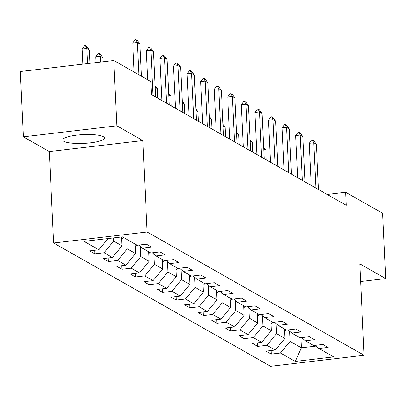 <?xml version="1.0" encoding="UTF-8"?>
<svg xmlns="http://www.w3.org/2000/svg" width="406" height="406" viewBox="0 0 406 406"><rect width="100%" height="100%" fill="white"/><g stroke="black" fill="none" stroke-linecap="round" stroke-linejoin="round"><path stroke-width="0.61" d="M103.322 136.665A20.868 4.395 177.3 0 0 80.073 134.807A20.868 4.395 177.3 0 0 62.768 139.969A20.868 4.395 177.3 0 0 63.904 141.308A20.868 4.395 177.3 0 0 87.158 143.166A20.868 4.395 177.3 0 0 104.459 138.004A20.868 4.395 177.3 0 0 103.322 136.665M53.617 242.996L270.589 366.293L364.086 355.28L147.114 231.983L53.617 242.996L49.304 151.56L142.805 140.552L116.877 125.819L23.381 136.827L49.304 151.56M23.381 136.827L20.3 71.517L113.797 60.509L116.877 125.819M315.269 345.333L318.883 348.49L328.104 347.404L322.887 344.435L313.66 345.521L305.312 340.776L314.533 339.69L309.316 336.726L300.09 337.812L291.741 333.067L300.963 331.981L295.741 329.012L286.519 330.098L278.166 325.353L287.392 324.267L282.17 321.298L272.949 322.384L264.595 317.639L273.822 316.553L268.599 313.589L259.378 314.675L251.025 309.93L260.246 308.844L255.029 305.875L245.803 306.961L237.454 302.216L246.675 301.13L241.458 298.161L232.232 299.247L223.879 294.502L233.105 293.416L227.883 290.452L218.661 291.538L210.308 286.793L219.534 285.707L214.312 282.738L205.091 283.824L196.737 279.079L205.959 277.993L200.742 275.029L191.52 276.116L183.167 271.365L192.388 270.279L187.171 267.315L177.945 268.402L169.596 263.656L178.818 262.57L173.601 259.601L164.374 260.688L156.021 255.942L165.247 254.856L160.025 251.893L150.804 252.979L142.45 248.228L151.677 247.142L146.454 244.179L137.233 245.265L122.439 236.86L84.032 241.382L98.82 249.786L89.599 250.872L94.816 253.841L94.649 250.279M318.883 348.49L333.671 356.894L295.263 361.416L280.47 353.012L271.249 354.098L271.081 350.535M94.816 253.841L104.043 252.755L112.391 257.5L103.17 258.586L108.392 261.55L117.613 260.464L125.967 265.209L116.74 266.295L121.962 269.264L131.184 268.178L139.537 272.923L130.311 274.009L135.533 276.978L144.754 275.892L153.108 280.637L143.886 281.723L149.103 284.687L158.33 283.601L166.678 288.346L157.457 289.432L162.674 292.401L171.9 291.315L180.249 296.06L171.027 297.146L176.25 300.115L185.471 299.029L193.824 303.774L184.598 304.86L189.82 307.824L199.041 306.738L207.395 311.483L198.169 312.569L203.391 315.538L212.612 314.452L220.965 319.197L211.744 320.283L216.961 323.252L226.188 322.166L234.536 326.911L225.315 327.997L230.532 330.961L239.758 329.875L248.112 334.62L238.885 335.706L244.107 338.675L253.329 337.589L261.682 342.334L252.456 343.42L257.678 346.384L266.899 345.298L275.253 350.048L266.031 351.134L271.249 354.098M113.797 60.509L150.773 81.52L151.387 94.583L346.262 205.319L345.648 192.261L327.114 194.444M284.418 328.906L284.87 338.406L276.516 333.661L276.034 323.491M301.699 337.619L305.312 340.776M275.253 350.048L284.87 338.406M266.899 345.298L276.516 333.661M270.848 321.192L271.294 330.692L262.946 325.947L262.464 315.777M288.128 329.911L291.741 333.067M261.682 342.334L271.294 330.692M253.329 337.589L262.946 325.947M257.277 313.483L257.724 322.983L249.37 318.238L248.893 308.068M274.552 322.197L278.166 325.353M248.112 334.62L257.724 322.983M239.758 329.875L249.37 318.238M243.707 305.769L244.153 315.269L235.8 310.524L235.323 300.354M260.982 314.488L264.595 317.639M234.536 326.911L244.153 315.269M226.188 322.166L235.8 310.524M230.131 298.055L230.583 307.555L222.229 302.81L221.752 292.645M247.411 306.774L251.025 309.93M220.965 319.197L230.583 307.555M212.612 314.452L222.229 302.81M216.56 290.346L217.007 299.846L208.659 295.101L208.176 284.931M233.841 299.06L237.454 302.216M207.395 311.483L217.007 299.846M199.041 306.738L208.659 295.101M202.99 282.632L203.436 292.132L195.088 287.387L194.606 277.217M220.27 291.351L223.879 294.502M193.824 303.774L203.436 292.132M185.471 299.029L195.088 287.387M189.419 274.918L189.866 284.418L181.512 279.673L181.035 269.508M206.695 283.637L210.308 286.793M180.249 296.06L189.866 284.418M171.9 291.315L181.512 279.673M175.849 267.209L176.295 276.709L167.942 271.964L167.465 261.794M193.124 275.923L196.737 279.079M166.678 288.346L176.295 276.709M158.33 283.601L167.942 271.964M162.273 259.495L162.725 268.995L154.371 264.25L153.889 254.08M179.553 268.214L183.167 271.365M153.108 280.637L162.725 268.995M144.754 275.892L154.371 264.25M148.703 251.781L149.149 261.286L140.801 256.536L140.319 246.371M165.983 260.5L169.596 263.656M139.537 272.923L149.149 261.286M131.184 268.178L140.801 256.536M135.132 244.072L135.579 253.572L127.23 248.827L126.779 239.327M152.412 252.786L156.021 255.942M125.967 265.209L135.579 253.572M117.613 260.464L127.23 248.827M121.587 236.962L122.008 245.858L113.655 241.113L113.507 237.911M138.837 245.077L142.45 248.228M112.391 257.5L122.008 245.858M104.043 252.755L113.655 241.113M98.82 249.786L108.108 238.55M360.609 281.536L385.7 278.582L382.619 213.272L345.648 192.261M385.7 278.582L359.777 263.849L364.086 355.28M142.805 140.552L147.114 231.983M300.922 337.711L301.399 347.8L316.107 346.069M289.61 331.205L290.087 341.375L301.399 347.8L295.263 361.416M280.47 353.012L290.087 341.375M108.392 261.55L108.219 257.993M121.962 269.264L121.795 265.702M135.533 276.978L135.365 273.416M149.103 284.687L148.936 281.13M162.674 292.401L162.507 288.839M176.25 300.115L176.082 296.553M189.82 307.824L189.653 304.267M203.391 315.538L203.223 311.975M216.961 323.252L216.794 319.689M230.532 330.961L230.364 327.398M244.107 338.675L243.94 335.112M257.678 346.384L257.511 342.826M138.847 74.74L137.324 42.508L132.777 43.046L135.162 39.798L135.924 39.707L137.228 40.448L139.933 43.995L141.455 76.226M134.147 72.07L132.777 43.046M139.933 43.995L137.324 42.508L135.924 39.707M90.025 63.306L89.396 49.943L86.788 48.461L87.498 63.605M82.235 48.999L84.626 45.751L85.382 45.66L86.788 48.461L82.235 48.999L82.951 64.143M85.382 45.66L86.686 46.401L89.396 49.943M153.032 95.517L150.895 50.222L146.348 50.76L148.738 47.512L149.494 47.421L150.799 48.162L153.509 51.704L155.64 96.998M147.718 79.784L146.348 50.76M153.509 51.704L150.895 50.222L149.494 47.421M166.602 103.231L164.471 57.936L159.918 58.469L162.309 55.221L163.065 55.135L164.369 55.876L167.079 59.418L169.216 104.712M161.903 100.556L159.918 58.469M167.079 59.418L164.471 57.936L163.065 55.135M121.683 239.012A7.09 6.577 -60.4 0 0 123.328 237.363M103.16 61.763L102.967 57.657L100.358 56.175L100.637 62.057M95.811 56.708L98.196 53.46L98.952 53.374L100.358 56.175L95.811 56.708L96.085 62.595M98.952 53.374L100.262 54.115L102.967 57.657M135.259 246.726A7.09 6.577 -60.4 0 0 136.898 245.077M180.178 110.939L178.041 65.645L173.489 66.183L175.879 62.935L176.635 62.844L177.94 63.585L180.65 67.132L182.786 112.421M175.478 108.27L173.489 66.183M180.65 67.132L178.041 65.645L176.635 62.844M193.748 118.653L191.612 73.359L187.064 73.897L189.45 70.644L190.211 70.558L191.515 71.299L194.22 74.841L196.357 120.135M189.049 115.984L187.064 73.897M194.22 74.841L191.612 73.359L190.211 70.558M207.319 126.367L205.182 81.073L200.635 81.606L203.02 78.358L203.782 78.272L205.086 79.013L207.791 82.555L209.927 127.849M202.619 123.693L200.635 81.606M207.791 82.555L205.182 81.073L203.782 78.272M148.829 254.435A7.09 6.577 -60.4 0 0 150.469 252.786M162.4 262.149A7.09 6.577 -60.4 0 0 164.044 260.5M175.971 269.863A7.09 6.577 -60.4 0 0 177.615 268.214M157.711 98.176L157.254 88.508L155.188 87.331M157.254 88.508L155.112 85.702M189.541 277.572A7.09 6.577 -60.4 0 0 191.185 275.923M171.281 105.885L170.825 96.217L168.759 95.045M170.825 96.217L168.683 93.41M203.117 285.286A7.09 6.577 -60.4 0 0 204.756 283.637M184.852 113.599L184.395 103.931L182.33 102.754M184.395 103.931L182.253 101.124M216.687 293A7.09 6.577 -60.4 0 0 218.326 291.351M198.422 121.313L197.971 111.645L195.9 110.468M197.971 111.645L195.824 108.838M230.258 300.709A7.09 6.577 -60.4 0 0 231.902 299.06M211.998 129.022L211.541 119.354L209.471 118.182M211.541 119.354L209.394 116.547M243.828 308.423A7.09 6.577 -60.4 0 0 245.473 306.774M225.569 136.736L225.112 127.068L223.046 125.89M225.112 127.068L222.97 124.261M257.399 316.137A7.09 6.577 -60.4 0 0 259.043 314.488M239.139 144.45L238.682 134.782L236.617 133.604M238.682 134.782L236.541 131.975M220.889 134.076L218.753 88.782L214.206 89.32L216.596 86.072L217.352 85.981L218.656 86.722L221.366 90.269L223.503 135.558M216.19 131.407L214.206 89.32M221.366 90.269L218.753 88.782L217.352 85.981M234.46 141.79L232.328 96.496L227.776 97.034L230.166 93.781L230.923 93.695L232.227 94.436L234.937 97.978L237.074 143.272M229.76 139.121L227.776 97.034M234.937 97.978L232.328 96.496L230.923 93.695M248.036 149.499L245.899 104.21L241.352 104.743L243.737 101.495L244.493 101.409L245.803 102.15L248.508 105.692L250.644 150.986M243.336 146.83L241.352 104.743M248.508 105.692L245.899 104.21L244.493 101.409M261.606 157.213L259.47 111.919L254.922 112.457L257.308 109.209L258.069 109.118L259.373 109.859L262.078 113.406L264.215 158.695M256.907 154.544L254.922 112.457M262.078 113.406L259.47 111.919L258.069 109.118M275.177 164.927L273.04 119.633L268.493 120.171L270.878 116.918L271.639 116.832L272.944 117.573L275.649 121.115L277.785 166.409M270.477 162.258L268.493 120.171M275.649 121.115L273.04 119.633L271.639 116.832M288.747 172.636L286.611 127.347L282.063 127.88L284.454 124.632L285.21 124.54L286.514 125.287L289.224 128.829L291.361 174.123M284.048 169.967L282.063 127.88M289.224 128.829L286.611 127.347L285.21 124.54M302.323 180.35L300.186 135.056L295.634 135.594L298.024 132.346L298.78 132.255L300.085 132.995L302.795 136.543L304.931 181.832M297.618 177.681L295.634 135.594M302.795 136.543L300.186 135.056L298.78 132.255M270.975 323.846A7.09 6.577 -60.4 0 0 272.614 322.197M252.71 152.159L252.253 142.491L250.187 141.318M252.253 142.491L250.111 139.684M315.893 188.064L313.757 142.77L309.21 143.303L311.595 140.055L312.351 139.969L313.66 140.709L316.365 144.252L318.502 189.546M311.194 185.395L309.21 143.303M316.365 144.252L313.757 142.77L312.351 139.969M284.545 331.56A7.09 6.577 -60.4 0 0 286.184 329.911M266.28 159.873L265.828 150.205L263.758 149.027M265.828 150.205L263.682 147.398"/></g></svg>
